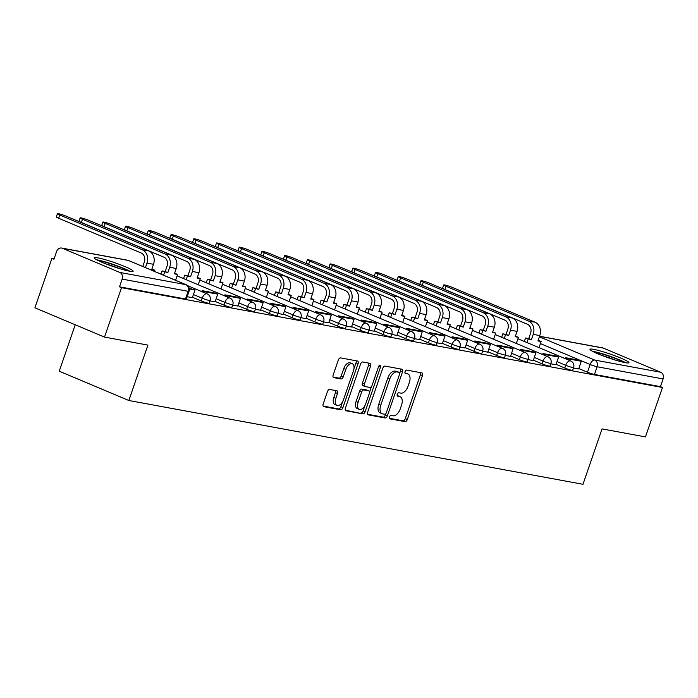 <?xml version="1.0" encoding="UTF-8"?>
<svg xmlns="http://www.w3.org/2000/svg" width="698" height="698" viewBox="0 0 698 698"><rect width="100%" height="100%" fill="white"/><g stroke="black" fill="none" stroke-linecap="round" stroke-linejoin="round"><path stroke-width="1.05" d="M389.449 416.959A1.815 1.003 112.8 0 0 389.746 418.817A1.815 1.003 112.8 0 0 389.868 418.852L405.058 421.653A2.591 1.431 112.8 0 0 407.327 419.481L422.438 375.594A2.591 1.431 112.8 0 0 422.011 372.941A2.591 1.431 112.8 0 0 421.845 372.898L406.655 370.088A1.815 1.003 112.8 0 0 405.067 371.615A1.815 1.003 112.8 0 0 405.364 373.474A1.815 1.003 112.8 0 0 405.477 373.509L407.449 373.866A8.297 4.581 112.8 0 1 407.972 374.023A8.297 4.581 112.8 0 1 409.333 382.513L408.077 386.169A8.297 4.581 112.8 0 1 400.818 393.131L398.846 392.765A1.815 1.003 112.8 0 0 397.258 394.291A1.815 1.003 112.8 0 0 397.555 396.141A1.815 1.003 112.8 0 0 397.677 396.176L399.64 396.543A8.297 4.581 112.8 0 1 400.172 396.7A8.297 4.581 112.8 0 1 401.524 405.189L400.268 408.845A8.297 4.581 112.8 0 1 393.009 415.807L391.037 415.441A1.815 1.003 112.8 0 0 389.449 416.959M625.286 362.663A20.591 2.059 19 0 0 628.933 362.716A20.591 2.059 19 0 0 615.749 356.085A20.591 2.059 19 0 0 593.632 349.349A20.591 2.059 19 0 0 589.985 349.305A20.591 2.059 19 0 0 603.177 355.928A20.591 2.059 19 0 0 625.286 362.663M129.488 271.182A20.591 2.059 19 0 0 133.135 271.225A20.591 2.059 19 0 0 119.951 264.594A20.591 2.059 19 0 0 97.833 257.859A20.591 2.059 19 0 0 94.186 257.815A20.591 2.059 19 0 0 107.379 264.446A20.591 2.059 19 0 0 129.488 271.182M329.7 389.475A2.591 1.431 112.8 0 0 327.432 391.648L323.191 403.959A2.591 1.431 112.8 0 0 323.61 406.611A2.591 1.431 112.8 0 0 323.776 406.664L340.65 409.77A2.591 1.431 112.8 0 0 342.919 407.597L358.03 363.71A2.591 1.431 112.8 0 0 357.603 361.058A2.591 1.431 112.8 0 0 357.437 361.014L340.572 357.899A2.591 1.431 112.8 0 0 338.303 360.072L333.182 374.948A2.591 1.431 112.8 0 0 333.6 377.601A2.591 1.431 112.8 0 0 333.766 377.644L340.99 378.979A2.591 1.431 112.8 0 0 343.259 376.807L345.798 369.425A6.936 3.83 112.8 0 1 352.316 363.745A6.936 3.83 112.8 0 1 353.45 370.839L343.495 399.736A6.936 3.83 112.8 0 1 336.986 405.416A6.936 3.83 112.8 0 1 335.851 398.322L337.509 393.506A2.591 1.431 112.8 0 0 337.082 390.854A2.591 1.431 112.8 0 0 336.916 390.801L329.7 389.475M662.481 387.486L645.458 436.913L602.051 428.904L582.978 484.299L128.842 400.504L147.915 345.109L104.508 337.099L121.531 287.672L662.481 387.486L660.448 386.631L663.1 378.935L597.122 366.755A5.279 0.532 -161 0 1 590.15 364.513L540.427 343.591M367.654 412.16A2.591 1.431 112.8 0 0 368.073 414.813A2.591 1.431 112.8 0 0 368.239 414.865L385.113 417.98A2.591 1.431 112.8 0 0 387.381 415.799L402.493 371.921A2.591 1.431 112.8 0 0 402.065 369.268A2.591 1.431 112.8 0 0 401.9 369.216L385.034 366.101A2.591 1.431 112.8 0 0 382.766 368.274L367.654 412.16M362.881 413.879L346.007 410.764A2.591 1.431 112.8 0 1 345.842 410.712A2.591 1.431 112.8 0 1 345.423 408.06L360.534 364.173A2.591 1.431 112.8 0 1 362.803 362L370.019 363.335A2.591 1.431 112.8 0 1 370.184 363.379A2.591 1.431 112.8 0 1 370.612 366.031L364.478 383.83A2.591 1.431 112.8 0 0 364.906 386.483A2.591 1.431 112.8 0 0 365.071 386.535L369.861 387.416A2.591 1.431 112.8 0 0 372.13 385.244L378.508 366.712A1.815 1.003 112.8 0 1 380.218 365.229A1.815 1.003 112.8 0 1 380.515 367.087L365.15 411.698A2.591 1.431 112.8 0 1 362.881 413.879L345.336 410.162M104.508 337.099L34.9 307.809L51.922 258.382L54.104 258.784M75.218 324.779L59.234 371.205L128.842 400.504M121.531 287.672L119.498 286.817L122.15 279.113A5.279 4.371 -79.5 0 0 119.803 272.438L62.366 248.27A5.279 4.371 -79.5 0 0 61.616 248.043A5.279 4.371 -79.5 0 0 56.599 251.533L53.947 259.228L51.922 258.382M660.448 386.631L594.469 374.46A5.279 0.532 -161 0 1 587.498 372.209L578.773 368.544M539.554 336.235L602.566 347.866A5.279 4.371 100.5 0 1 603.316 348.093L660.753 372.252A5.279 4.371 100.5 0 1 663.1 378.935M550.748 363.798L555.983 364.766L558.557 357.053L545.6 354.663L545.26 355.631M528.02 359.61L533.263 360.578L535.837 352.856L522.872 350.466L522.54 351.443M505.3 355.413L510.535 356.381L513.117 348.668L500.152 346.278L499.82 347.246M482.58 351.225L487.745 352.158M459.86 347.028L465.025 347.97M437.14 342.84L442.305 343.774M414.411 338.643L419.655 339.612L422.229 331.899L409.264 329.508L408.932 330.477M391.691 334.455L396.926 335.415L399.509 327.702L386.544 325.312L386.212 326.28M368.972 330.259L374.207 331.227L376.789 323.514L363.824 321.124L363.492 322.092M346.252 326.071L351.487 327.03L354.069 319.318L341.104 316.927L340.772 317.895M323.532 321.874L328.697 322.808M300.803 317.677L306.047 318.646L308.621 310.933L295.655 308.542L295.324 309.511M278.083 313.489L283.257 314.423M255.363 309.293L260.529 310.235M232.643 305.105L237.809 306.038M209.924 300.908L215.089 301.85M187.195 296.72L192.369 297.653M201.225 300.934L202.167 298.203A5.279 0.532 -161 0 0 207.289 299.992A5.279 0.532 -161 0 0 210.072 300.463L209.138 303.194A5.279 0.532 19 0 1 206.346 302.731A5.279 0.532 19 0 1 201.225 300.934L192.5 297.269M223.953 305.131L224.887 302.4A5.279 0.532 -161 0 0 230.008 304.188A5.279 0.532 -161 0 0 232.8 304.651L231.858 307.39A5.279 0.532 19 0 1 229.066 306.919A5.279 0.532 19 0 1 223.953 305.131L215.22 301.457M246.673 309.319L247.616 306.588A5.279 0.532 -161 0 0 252.728 308.376A5.279 0.532 -161 0 0 255.52 308.848L254.578 311.578A5.279 0.532 19 0 1 251.786 311.116A5.279 0.532 19 0 1 246.673 309.319L237.948 305.654M269.393 313.515L270.335 310.785A5.279 0.532 -161 0 0 275.448 312.573A5.279 0.532 -161 0 0 278.24 313.036L277.298 315.775A5.279 0.532 19 0 1 274.515 315.304A5.279 0.532 19 0 1 269.393 313.515L260.668 309.842M292.113 317.703L293.055 314.973A5.279 0.532 -161 0 0 298.177 316.761A5.279 0.532 -161 0 0 300.96 317.232L300.018 319.963A5.279 0.532 19 0 1 297.235 319.501A5.279 0.532 19 0 1 292.113 317.703L283.388 314.039M314.833 321.9L315.775 319.169A5.279 0.532 -161 0 0 320.897 320.958A5.279 0.532 -161 0 0 323.68 321.429L322.746 324.16A5.279 0.532 19 0 1 319.954 323.689A5.279 0.532 19 0 1 314.833 321.9L306.108 318.227M337.562 326.097L338.495 323.357A5.279 0.532 -161 0 0 343.617 325.155A5.279 0.532 -161 0 0 346.409 325.617L345.466 328.348A5.279 0.532 19 0 1 342.674 327.886A5.279 0.532 19 0 1 337.562 326.097L328.828 322.424M360.281 330.285L361.224 327.554A5.279 0.532 -161 0 0 366.337 329.343A5.279 0.532 -161 0 0 369.129 329.814L368.186 332.545A5.279 0.532 19 0 1 365.394 332.074A5.279 0.532 19 0 1 360.281 330.285L351.556 326.612M383.001 334.482L383.944 331.742A5.279 0.532 -161 0 0 389.056 333.539A5.279 0.532 -161 0 0 391.848 334.002L390.906 336.733A5.279 0.532 19 0 1 388.123 336.27A5.279 0.532 19 0 1 383.001 334.482L374.276 330.808M405.721 338.67L406.664 335.939A5.279 0.532 -161 0 0 411.785 337.727A5.279 0.532 -161 0 0 414.568 338.198L413.626 340.929A5.279 0.532 19 0 1 410.843 340.458A5.279 0.532 19 0 1 405.721 338.67L396.996 334.996M428.441 342.866L429.383 340.135A5.279 0.532 -161 0 0 434.505 341.924A5.279 0.532 -161 0 0 437.288 342.386L436.355 345.117A5.279 0.532 19 0 1 433.563 344.655A5.279 0.532 19 0 1 428.441 342.866L419.716 339.193M451.17 347.054L452.103 344.323A5.279 0.532 -161 0 0 457.225 346.112A5.279 0.532 -161 0 0 460.017 346.583L459.075 349.314A5.279 0.532 19 0 1 456.283 348.843A5.279 0.532 19 0 1 451.17 347.054L442.436 343.381M473.89 351.251L474.832 348.52A5.279 0.532 -161 0 0 479.945 350.309A5.279 0.532 -161 0 0 482.737 350.771L481.795 353.502A5.279 0.532 19 0 1 479.003 353.04A5.279 0.532 19 0 1 473.89 351.251L465.165 347.578M496.61 355.439L497.552 352.708A5.279 0.532 -161 0 0 502.665 354.497A5.279 0.532 -161 0 0 505.457 354.968L504.514 357.699A5.279 0.532 19 0 1 501.731 357.228A5.279 0.532 19 0 1 496.61 355.439L487.885 351.766M519.329 359.636L520.272 356.905A5.279 0.532 -161 0 0 525.393 358.693A5.279 0.532 -161 0 0 528.177 359.156L527.234 361.887A5.279 0.532 19 0 1 524.451 361.424A5.279 0.532 19 0 1 519.329 359.636L510.604 355.963M542.049 363.824L542.992 361.093A5.279 0.532 -161 0 0 548.113 362.881A5.279 0.532 -161 0 0 550.897 363.353L549.963 366.084A5.279 0.532 19 0 1 547.171 365.612A5.279 0.532 19 0 1 542.049 363.824L533.324 360.151M564.778 368.021L565.712 365.29A5.279 0.532 -161 0 0 570.833 367.078A5.279 0.532 -161 0 0 573.625 367.541L572.683 370.28A5.279 0.532 19 0 1 569.891 369.809A5.279 0.532 19 0 1 564.778 368.021L556.044 364.347M573.468 367.994L578.703 368.963L581.286 361.241L568.32 358.851L567.989 359.828M119.498 286.817L185.476 298.988A5.279 0.532 19 0 0 186.41 298.997L189.062 291.302A5.279 0.532 -161 0 1 188.128 291.293L122.15 279.113M400.172 396.7L398.139 395.845A8.297 4.581 112.8 0 0 397.607 395.687L399.64 396.543M397.153 395.6L397.607 395.687M407.972 374.023L405.948 373.168A8.297 4.581 112.8 0 0 405.416 373.011L407.449 373.866M404.962 372.933L405.416 373.011M389.344 418.276L403.025 420.807A2.591 1.431 112.8 0 0 405.294 418.626L420.405 374.739A2.591 1.431 112.8 0 0 420.493 372.645M399.727 373.212L400.46 371.066A2.591 1.431 112.8 0 0 400.547 368.963M367.567 414.263L383.08 417.125A2.591 1.431 112.8 0 0 385.348 414.952L385.785 413.705M384.711 414.272A1.815 1.003 112.8 0 0 386.299 412.754L399.57 374.233A1.815 1.003 112.8 0 0 399.273 372.374A1.815 1.003 112.8 0 0 399.151 372.339L397.083 371.955A8.297 4.581 112.8 0 0 389.824 378.909L380.75 405.241A8.297 4.581 112.8 0 0 382.111 413.731A8.297 4.581 112.8 0 0 382.644 413.888L384.711 414.272M397.345 371.58A1.815 1.003 112.8 0 0 397.241 371.519A1.815 1.003 112.8 0 0 397.127 371.484L399.151 372.339M382.111 413.731L380.078 412.876A8.297 4.581 112.8 0 1 378.726 404.395L387.791 378.063A8.297 4.581 112.8 0 1 395.051 371.1L397.127 371.484M364.757 386.404L363.047 385.68A2.591 1.431 112.8 0 1 362.881 385.628A2.591 1.431 112.8 0 1 362.454 382.975L368.579 365.176A2.591 1.431 112.8 0 0 368.666 363.082M371.537 386.404L369.504 392.302M364.906 405.669L363.117 410.843L365.15 411.698M358.126 402.301A6.936 3.83 112.8 0 0 359.261 409.394A6.936 3.83 112.8 0 0 365.769 403.714L369.277 393.532A2.591 1.431 112.8 0 0 368.849 390.88A2.591 1.431 112.8 0 0 368.684 390.828L363.894 389.946A2.591 1.431 112.8 0 0 361.625 392.119L358.126 402.301L356.093 401.446A6.936 3.83 112.8 0 0 357.228 408.539L359.261 409.394M366.974 390.112A2.591 1.431 112.8 0 0 366.825 390.025A2.591 1.431 112.8 0 0 366.659 389.981L368.684 390.828M356.093 401.446L359.601 391.264A2.591 1.431 112.8 0 1 361.869 389.091L366.659 389.981M360.849 413.024A2.591 1.431 112.8 0 0 363.117 410.843M336.986 405.416L334.953 404.561A6.936 3.83 112.8 0 1 333.819 397.467L335.476 392.651A2.591 1.431 112.8 0 0 335.564 390.557M352.316 363.745L350.283 362.89A6.936 3.83 112.8 0 0 343.765 368.579L345.798 369.425M333.094 377.042L338.958 378.124A2.591 1.431 112.8 0 0 341.226 375.952L343.765 368.579M353.947 368.814L355.997 362.855A2.591 1.431 112.8 0 0 356.085 360.761M323.104 406.053L338.617 408.915A2.591 1.431 112.8 0 0 340.886 406.742L342.631 401.69M444.923 289.53A5.942 0.593 -161 0 1 442.584 288.204L443.692 284.976A5.942 0.593 19 0 0 446.031 286.302L528.526 321.019A10.557 8.742 100.5 0 1 533.22 334.368L531.387 339.708L528.744 338.6L530.585 333.26A7.128 5.898 -79.5 0 0 527.418 324.247L444.923 289.53L446.031 286.302M538.141 340.336L541.142 341.514L537.94 340.921L539.781 335.581A10.557 8.742 100.5 0 0 535.078 322.232L452.583 287.515A5.942 0.593 19 0 0 446.833 285.499A5.942 0.593 19 0 0 443.692 284.976M524.355 341.462L525.542 338.007L531.387 339.708M525.542 338.007L528.744 338.6M565.345 358.711L565.677 357.742L578.642 360.133L581.286 361.241M565.677 357.742L568.32 358.851M541.142 341.514L539.03 347.639M528.177 339.123L526.99 342.578M625.801 362.759A20.46 2.05 19 0 0 592.428 351.269M593.954 352.045A17.825 1.789 -161 0 1 609.354 356.303A17.825 1.789 -161 0 1 624.117 362.437M615.697 360.194A16.499 1.649 19 0 0 601.964 355.465M130.002 271.269A20.46 2.05 19 0 0 96.629 259.787M98.156 260.563A17.825 1.789 -161 0 1 113.556 264.821A17.825 1.789 -161 0 1 128.319 270.946M119.899 268.713A16.499 1.649 19 0 0 106.166 263.984M422.203 285.342A5.942 0.593 -161 0 1 419.856 284.016L420.973 280.788A5.942 0.593 19 0 0 423.311 282.114L505.806 316.822A10.557 8.742 100.5 0 1 510.5 330.18L508.668 335.52L506.024 334.412L507.865 329.063A7.128 5.898 -79.5 0 0 504.698 320.059L422.203 285.342L423.311 282.114M515.421 336.139L518.422 337.317L515.22 336.724L517.052 331.384A10.557 8.742 100.5 0 0 512.358 318.035L429.863 283.318A5.942 0.593 19 0 0 424.114 281.311A5.942 0.593 19 0 0 420.973 280.788M501.635 337.274L502.822 333.819L508.668 335.52M502.822 333.819L506.024 334.412M542.625 354.523L542.957 353.554L555.922 355.945L558.557 357.053M542.957 353.554L545.6 354.663M518.422 337.317L516.311 343.451M505.457 334.927L504.27 338.382M399.474 281.146A5.942 0.593 -161 0 1 397.136 279.819L398.253 276.591A5.942 0.593 19 0 0 400.591 277.917L483.086 312.634A10.557 8.742 100.5 0 1 487.78 325.983L485.939 331.323L483.304 330.215L485.145 324.875A7.128 5.898 -79.5 0 0 481.969 315.862L399.474 281.146L400.591 277.917M492.701 331.951L495.702 333.129L492.5 332.536L494.332 327.196A10.557 8.742 100.5 0 0 489.638 313.847L407.143 279.13A5.942 0.593 19 0 0 401.385 277.115A5.942 0.593 19 0 0 398.253 276.591M478.907 333.077L480.102 329.622L485.939 331.323M480.102 329.622L483.304 330.215M519.905 350.326L520.237 349.358L533.202 351.748L535.837 352.856M520.237 349.358L522.872 350.466M495.702 333.129L493.591 339.254M482.737 330.739L481.55 334.185M376.754 276.958A5.942 0.593 -161 0 1 374.416 275.631L375.524 272.394A5.942 0.593 19 0 0 377.871 273.729L460.366 308.437A10.557 8.742 100.5 0 1 465.06 321.795L463.219 327.135L460.584 326.027L462.425 320.679A7.128 5.898 -79.5 0 0 459.249 311.674L376.754 276.958L377.871 273.729M469.972 327.755L472.982 328.933L469.771 328.339L471.612 323A10.557 8.742 100.5 0 0 466.918 309.65L384.424 274.933A5.942 0.593 19 0 0 378.665 272.927A5.942 0.593 19 0 0 375.524 272.394M456.187 328.889L457.373 325.434L463.219 327.135M457.373 325.434L460.584 326.027M497.185 346.138L497.517 345.17L510.482 347.56L513.117 348.668M497.517 345.17L500.152 346.278M472.982 328.933L470.871 335.066M460.017 326.542L458.83 329.997M354.034 272.761A5.942 0.593 -161 0 1 351.696 271.435L352.804 268.207A5.942 0.593 19 0 0 355.142 269.533L437.637 304.249A10.557 8.742 100.5 0 1 442.34 317.599L440.499 322.938L437.864 321.83L439.696 316.491A7.128 5.898 -79.5 0 0 436.529 307.478L354.034 272.761L355.142 269.533M447.252 323.567L450.254 324.745L447.052 324.151L448.893 318.812A10.557 8.742 100.5 0 0 444.198 305.454L361.704 270.745A5.942 0.593 19 0 0 355.945 268.73A5.942 0.593 19 0 0 352.804 268.207M433.467 324.692L434.653 321.237L440.499 322.938M434.653 321.237L437.864 321.83M474.457 341.941L474.797 340.973L477.432 342.081L490.397 344.472L487.745 352.176M477.432 342.081L477.1 343.05M474.797 340.973L487.754 343.364L490.397 344.472M450.254 324.745L448.142 330.869M437.297 322.345L436.102 325.8M331.314 268.573A5.942 0.593 -161 0 1 328.976 267.238L330.084 264.01A5.942 0.593 19 0 0 332.423 265.345L414.917 300.053A10.557 8.742 100.5 0 1 419.611 313.411L417.779 318.75L415.136 317.634L416.976 312.294A7.128 5.898 -79.5 0 0 413.809 303.281L331.314 268.573L332.423 265.345M424.532 319.37L427.534 320.548L424.332 319.954L426.173 314.615A10.557 8.742 100.5 0 0 421.47 301.266L338.975 266.549A5.942 0.593 19 0 0 333.225 264.542A5.942 0.593 19 0 0 330.084 264.01M410.747 320.504L411.933 317.049L417.779 318.75M411.933 317.049L415.136 317.634M451.737 337.753L452.068 336.776L454.712 337.893L467.677 340.284L465.025 347.979M454.712 337.893L454.381 338.862M452.068 336.776L465.034 339.176L467.677 340.284M427.534 320.548L425.422 326.681M414.568 318.157L413.382 321.612M308.595 264.376A5.942 0.593 -161 0 1 306.248 263.05L307.364 259.822A5.942 0.593 19 0 0 309.703 261.148L392.197 295.865A10.557 8.742 100.5 0 1 396.892 309.214L395.059 314.554L392.416 313.446L394.257 308.106A7.128 5.898 -79.5 0 0 391.089 299.093L308.595 264.376L309.703 261.148M401.812 315.182L404.814 316.36L401.612 315.766L403.444 310.427A10.557 8.742 100.5 0 0 398.75 297.069L316.255 262.361A5.942 0.593 19 0 0 310.497 260.345A5.942 0.593 19 0 0 307.364 259.822M388.027 316.307L389.214 312.852L395.059 314.554M389.214 312.852L392.416 313.446M429.017 333.557L429.349 332.588L431.992 333.696L444.949 336.087L442.296 343.791M431.992 333.696L431.652 334.665M429.349 332.588L442.314 334.979L444.949 336.087M404.814 316.36L402.702 322.485M391.848 313.96L390.662 317.416M285.866 260.188A5.942 0.593 -161 0 1 283.528 258.853L284.644 255.625A5.942 0.593 19 0 0 286.983 256.96L369.478 291.668A10.557 8.742 100.5 0 1 374.172 305.026L372.331 310.366L369.696 309.249L371.537 303.909A7.128 5.898 -79.5 0 0 368.361 294.896L285.866 260.188L286.983 256.96M379.093 310.985L382.094 312.163L378.892 311.57L380.724 306.23A10.557 8.742 100.5 0 0 376.03 292.881L293.535 258.164A5.942 0.593 19 0 0 287.777 256.157A5.942 0.593 19 0 0 284.644 255.625M365.298 312.119L366.494 308.664L372.331 310.366M366.494 308.664L369.696 309.249M406.297 329.369L406.629 328.392L419.594 330.791L422.229 331.899M406.629 328.392L409.264 329.508M382.094 312.163L379.982 318.297M369.129 309.772L367.942 313.228M263.146 255.992A5.942 0.593 -161 0 1 260.808 254.665L261.916 251.437A5.942 0.593 19 0 0 264.263 252.763L346.758 287.48A10.557 8.742 100.5 0 1 351.452 300.829L349.611 306.169L346.976 305.061L348.817 299.721A7.128 5.898 -79.5 0 0 345.641 290.708L263.146 255.992L264.263 252.763M356.364 306.797L359.374 307.966L356.163 307.382L358.004 302.042A10.557 8.742 100.5 0 0 353.31 288.684L270.815 253.976A5.942 0.593 19 0 0 265.057 251.961A5.942 0.593 19 0 0 261.916 251.437M342.578 307.923L343.765 304.468L349.611 306.169M343.765 304.468L346.976 305.061M383.577 325.172L383.909 324.204L396.874 326.594L399.509 327.702M383.909 324.204L386.544 325.312M359.374 307.966L357.263 314.1M346.409 305.576L345.222 309.031M240.426 251.804A5.942 0.593 -161 0 1 238.088 250.469L239.196 247.24A5.942 0.593 19 0 0 241.534 248.575L324.029 283.283A10.557 8.742 100.5 0 1 328.732 296.633L326.891 301.981L324.256 300.864L326.088 295.524A7.128 5.898 -79.5 0 0 322.921 286.512L240.426 251.804L241.534 248.575M333.644 302.6L336.645 303.778L333.443 303.185L335.284 297.845A10.557 8.742 100.5 0 0 330.59 284.496L248.095 249.779A5.942 0.593 19 0 0 242.337 247.764A5.942 0.593 19 0 0 239.196 247.24M319.859 303.735L321.045 300.28L326.891 301.981M321.045 300.28L324.256 300.864M360.849 320.984L361.189 320.007L374.145 322.397L376.789 323.514M361.189 320.007L363.824 321.124M336.645 303.778L334.534 309.912M323.689 301.388L322.493 304.843M217.706 247.607A5.942 0.593 -161 0 1 215.368 246.281L216.476 243.052A5.942 0.593 19 0 0 218.814 244.379L301.309 279.095A10.557 8.742 100.5 0 1 306.003 292.445L304.171 297.784L301.527 296.676L303.368 291.336A7.128 5.898 -79.5 0 0 300.201 282.324L217.706 247.607L218.814 244.379M310.924 298.404L313.926 299.582L310.723 298.997L312.564 293.657A10.557 8.742 100.5 0 0 307.862 280.299L225.367 245.591A5.942 0.593 19 0 0 219.617 243.576A5.942 0.593 19 0 0 216.476 243.052M297.139 299.538L298.325 296.083L304.171 297.784M298.325 296.083L301.527 296.676M338.129 316.787L338.46 315.819L351.426 318.209L354.069 319.318M338.46 315.819L341.104 316.927M313.926 299.582L311.814 305.715M300.96 297.191L299.774 300.646M194.986 243.419A5.942 0.593 -161 0 1 192.639 242.084L193.756 238.856A5.942 0.593 19 0 0 196.094 240.191L278.589 274.899A10.557 8.742 100.5 0 1 283.283 288.248L281.451 293.596L278.807 292.479L280.648 287.14A7.128 5.898 -79.5 0 0 277.481 278.127L194.986 243.419L196.094 240.191M288.204 294.216L291.206 295.394L288.004 294.8L289.836 289.461A10.557 8.742 100.5 0 0 285.142 276.111L202.647 241.395A5.942 0.593 19 0 0 196.888 239.379A5.942 0.593 19 0 0 193.756 238.856M274.419 295.341L275.605 291.895L281.451 293.596M275.605 291.895L278.807 292.479M315.409 312.599L315.74 311.622L318.384 312.739L331.341 315.13L328.688 322.825M318.384 312.739L318.044 313.707M315.74 311.622L328.706 314.013L331.341 315.13M291.206 295.394L289.094 301.519M278.24 293.003L277.054 296.458M172.258 239.222A5.942 0.593 -161 0 1 169.919 237.896L171.036 234.668A5.942 0.593 19 0 0 173.374 235.994L255.869 270.711A10.557 8.742 100.5 0 1 260.563 284.06L258.722 289.4L256.087 288.291L257.928 282.952A7.128 5.898 -79.5 0 0 254.753 273.939L172.258 239.222L173.374 235.994M265.484 290.019L268.486 291.197L265.284 290.612L267.116 285.273A10.557 8.742 100.5 0 0 262.422 271.915L179.927 237.207A5.942 0.593 19 0 0 174.168 235.191A5.942 0.593 19 0 0 171.036 234.668M251.69 291.153L252.885 287.698L258.722 289.4M252.885 287.698L256.087 288.291M292.689 308.403L293.02 307.434L305.986 309.825L308.621 310.933M293.02 307.434L295.655 308.542M268.486 291.197L266.374 297.331M255.52 288.806L254.334 292.261M149.538 235.034A5.942 0.593 -161 0 1 147.199 233.699L148.308 230.471A5.942 0.593 19 0 0 150.655 231.806L233.149 266.514A10.557 8.742 100.5 0 1 237.844 279.863L236.003 285.203L233.368 284.095L235.2 278.755A7.128 5.898 -79.5 0 0 232.033 269.742L149.538 235.034L150.655 231.806M242.756 285.831L245.766 287.009L242.555 286.416L244.396 281.076A10.557 8.742 100.5 0 0 239.702 267.727L157.207 233.01A5.942 0.593 19 0 0 151.449 230.994A5.942 0.593 19 0 0 148.308 230.471M228.97 286.957L230.157 283.501L236.003 285.203M230.157 283.501L233.368 284.095M269.969 304.206L270.3 303.237L272.935 304.345L285.901 306.745L283.248 314.44M272.935 304.345L272.604 305.323M270.3 303.237L283.266 305.628L285.901 306.745M245.766 287.009L243.654 293.134M232.8 284.618L231.614 288.073M126.818 230.837A5.942 0.593 -161 0 1 124.48 229.511L125.588 226.283A5.942 0.593 19 0 0 127.926 227.609L210.421 262.326A10.557 8.742 100.5 0 1 215.124 275.675L213.283 281.015L210.648 279.907L212.48 274.567A7.128 5.898 -79.5 0 0 209.313 265.554L126.818 230.837L127.926 227.609M220.036 281.634L223.037 282.812L219.835 282.228L221.676 276.879A10.557 8.742 100.5 0 0 216.982 263.53L134.487 228.822A5.942 0.593 19 0 0 128.729 226.806A5.942 0.593 19 0 0 125.588 226.283M206.25 282.769L207.437 279.313L213.283 281.015M207.437 279.313L210.648 279.907M247.24 300.018L247.581 299.049L250.216 300.157L263.181 302.548L260.529 310.252M250.216 300.157L249.884 301.126M247.581 299.049L260.537 301.44L263.181 302.548M223.037 282.812L220.926 288.946M210.081 280.421L208.885 283.877M104.098 226.649A5.942 0.593 -161 0 1 101.76 225.314L102.868 222.086A5.942 0.593 19 0 0 105.206 223.412L187.701 258.129A10.557 8.742 100.5 0 1 192.395 271.478L190.563 276.818L187.919 275.71L189.76 270.37A7.128 5.898 -79.5 0 0 186.593 261.357L104.098 226.649L105.206 223.412M197.316 277.446L200.317 278.624L197.115 278.031L198.956 272.691A10.557 8.742 100.5 0 0 194.253 259.342L111.759 224.625A5.942 0.593 19 0 0 106.009 222.61A5.942 0.593 19 0 0 102.868 222.086M183.53 278.572L184.717 275.117L190.563 276.818M184.717 275.117L187.919 275.71M224.52 295.821L224.852 294.853L227.496 295.961L240.461 298.36L237.809 306.056M227.496 295.961L227.164 296.938M224.852 294.853L237.817 297.243L240.461 298.36M200.317 278.624L198.206 284.749M187.352 276.234L186.165 279.689M81.378 222.453A5.942 0.593 -161 0 1 79.031 221.126L80.148 217.898A5.942 0.593 19 0 0 82.486 219.224L164.981 253.941A10.557 8.742 100.5 0 1 169.675 267.29L167.843 272.63L165.199 271.522L167.04 266.182A7.128 5.898 -79.5 0 0 163.873 257.169L81.378 222.453L82.486 219.224M174.596 273.25L177.597 274.427L174.395 273.834L176.228 268.494A10.557 8.742 100.5 0 0 171.534 255.145L89.039 220.437A5.942 0.593 19 0 0 83.28 218.422A5.942 0.593 19 0 0 80.148 217.898M160.906 274.105L161.997 270.929L167.843 272.63M161.997 270.929L165.199 271.522M201.801 291.633L202.132 290.665L204.776 291.773L217.732 294.163L215.08 301.868M204.776 291.773L204.435 292.741M202.132 290.665L215.097 293.055L217.732 294.163M177.597 274.427L175.582 280.282M164.632 272.037L163.541 275.213M142.776 266.47L144.32 261.986A7.128 5.898 -79.5 0 0 141.144 252.973L58.649 218.256A5.942 0.593 -161 0 1 56.311 216.93L57.428 213.701A5.942 0.593 19 0 0 59.766 215.028L142.261 249.744A10.557 8.742 100.5 0 1 146.955 263.094L145.411 267.587M151.876 269.062L154.877 270.239L151.675 269.646L153.508 264.306A10.557 8.742 100.5 0 0 148.814 250.957L66.319 216.24A5.942 0.593 19 0 0 60.56 214.225A5.942 0.593 19 0 0 57.428 213.701M189.306 288.92L195.012 289.967L192.36 297.671M189.184 288.274L195.012 289.967M154.877 270.239L154.476 271.4M119.803 272.438L185.781 284.618L128.353 260.45L62.366 248.27M587.498 372.209L590.15 364.513A5.279 2.914 112.8 0 1 594.775 360.081L660.753 372.252M539.371 336.768L594.775 360.081A5.279 4.371 100.5 0 1 597.122 366.755L594.469 374.46M603.316 348.093L539.528 336.314M210.072 300.463A5.279 5.279 0 0 0 207.132 293.875A5.279 2.914 -67.2 0 0 206.791 293.771A5.279 2.914 -67.2 0 0 202.167 298.203L193.442 294.53M232.8 304.651A5.279 5.279 0 0 0 229.851 298.072A5.279 2.914 -67.2 0 0 229.511 297.967A5.279 2.914 -67.2 0 0 224.887 302.4L216.162 298.727M255.52 308.848A5.279 5.279 0 0 0 252.571 302.26A5.279 2.914 -67.2 0 0 252.24 302.164A5.279 2.914 -67.2 0 0 247.616 306.588L238.891 302.915M278.24 313.036A5.279 5.279 0 0 0 275.291 306.457A5.279 2.914 -67.2 0 0 274.96 306.352A5.279 2.914 -67.2 0 0 270.335 310.785L261.61 307.111M300.96 317.232A5.279 5.279 0 0 0 298.02 310.645A5.279 2.914 -67.2 0 0 297.68 310.549A5.279 2.914 -67.2 0 0 293.055 314.973L284.33 311.299M323.68 321.429A5.279 5.279 0 0 0 320.74 314.842A5.279 2.914 -67.2 0 0 320.399 314.737A5.279 2.914 -67.2 0 0 315.775 319.169L307.05 315.496M346.409 325.617A5.279 5.279 0 0 0 343.46 319.03A5.279 2.914 -67.2 0 0 343.119 318.934A5.279 2.914 -67.2 0 0 338.495 323.357L329.77 319.693M369.129 329.814A5.279 5.279 0 0 0 366.18 323.226A5.279 2.914 -67.2 0 0 365.848 323.122A5.279 2.914 -67.2 0 0 361.224 327.554L352.499 323.881M391.848 334.002A5.279 5.279 0 0 0 388.899 327.414A5.279 2.914 -67.2 0 0 388.568 327.318A5.279 2.914 -67.2 0 0 383.944 331.742L375.219 328.077M414.568 338.198A5.279 5.279 0 0 0 411.628 331.611A5.279 2.914 -67.2 0 0 411.288 331.506A5.279 2.914 -67.2 0 0 406.664 335.939L397.939 332.265M437.288 342.386A5.279 5.279 0 0 0 434.348 335.799A5.279 2.914 -67.2 0 0 434.008 335.703A5.279 2.914 -67.2 0 0 429.383 340.135L420.658 336.462M460.017 346.583A5.279 5.279 0 0 0 457.068 339.996A5.279 2.914 -67.2 0 0 456.728 339.891A5.279 2.914 -67.2 0 0 452.103 344.323L443.378 340.65M482.737 350.771A5.279 5.279 0 0 0 479.788 344.184A5.279 2.914 -67.2 0 0 479.456 344.088A5.279 2.914 -67.2 0 0 474.832 348.52L466.107 344.847M505.457 354.968A5.279 5.279 0 0 0 502.508 348.381A5.279 2.914 -67.2 0 0 502.176 348.276A5.279 2.914 -67.2 0 0 497.552 352.708L488.827 349.035M528.177 359.156A5.279 5.279 0 0 0 525.236 352.569A5.279 2.914 -67.2 0 0 524.896 352.473A5.279 2.914 -67.2 0 0 520.272 356.905L511.547 353.232M550.897 363.353A5.279 5.279 0 0 0 547.956 356.765A5.279 2.914 -67.2 0 0 547.616 356.661A5.279 2.914 -67.2 0 0 542.992 361.093L534.267 357.42M573.625 367.541A5.279 5.279 0 0 0 570.676 360.953A5.279 2.914 -67.2 0 0 570.336 360.857A5.279 2.914 -67.2 0 0 565.712 365.29L556.987 361.616M185.476 298.988L188.128 291.293A5.279 4.371 100.5 0 0 185.781 284.618A5.279 2.914 -67.2 0 1 186.122 284.714L128.685 260.546A5.279 2.914 -67.2 0 1 128.999 260.72M127.594 260.223A5.279 4.371 -79.5 0 1 128.353 260.45A5.279 2.914 -67.2 0 1 128.685 260.546A5.279 5.279 0 0 0 127.594 260.223L61.616 248.043M420.405 374.739L422.438 375.594M405.294 418.626L407.327 419.481M403.025 420.807L405.058 421.653M400.46 371.066L402.493 371.921M385.348 414.952L387.381 415.799M383.08 417.125L385.113 417.98M395.051 371.1L397.083 371.955M387.791 378.063L389.824 378.909M378.726 404.395L380.75 405.241M368.579 365.176L370.612 366.031M362.454 382.975L364.478 383.83M378.682 366.31L380.515 367.087M361.869 389.091L363.894 389.946M359.601 391.264L361.625 392.119M335.476 392.651L337.509 393.506M333.819 397.467L335.851 398.322M341.226 375.952L343.259 376.807M338.958 378.124L340.99 378.979M355.997 362.855L358.03 363.71M340.886 406.742L342.919 407.597M338.617 408.915L340.65 409.77M539.781 335.581L533.22 334.368M535.078 322.232L528.526 321.019M517.052 331.384L510.5 330.18M512.358 318.035L505.806 316.822M494.332 327.196L487.78 325.983M489.638 313.847L483.086 312.634M471.612 323L465.06 321.795M466.918 309.65L460.366 308.437M448.893 318.812L442.34 317.599M444.198 305.454L437.637 304.249M426.173 314.615L419.611 313.411M421.47 301.266L414.917 300.053M403.444 310.427L396.892 309.214M398.75 297.069L392.197 295.865M380.724 306.23L374.172 305.026M376.03 292.881L369.478 291.668M358.004 302.042L351.452 300.829M353.31 288.684L346.758 287.48M335.284 297.845L328.732 296.633M330.59 284.496L324.029 283.283M312.564 293.657L306.003 292.445M307.862 280.299L301.309 279.095M289.836 289.461L283.283 288.248M285.142 276.111L278.589 274.899M267.116 285.273L260.563 284.06M262.422 271.915L255.869 270.711M244.396 281.076L237.844 279.863M239.702 267.727L233.149 266.514M221.676 276.879L215.124 275.675M216.982 263.53L210.421 262.326M198.956 272.691L192.395 271.478M194.253 259.342L187.701 258.129M176.228 268.494L169.675 267.29M171.534 255.145L164.981 253.941M59.766 215.028L58.649 218.256M153.508 264.306L146.955 263.094M148.814 250.957L142.261 249.744M517.925 338.757L570.676 360.953M495.205 334.569L547.956 356.765M472.485 330.372L525.236 352.569M449.765 326.184L502.508 348.381M427.036 321.987L479.788 344.184M404.317 317.799L457.068 339.996M381.597 313.603L434.348 335.799M358.877 309.415L411.628 331.611M336.157 305.218L388.899 327.414M313.428 301.03L366.18 323.226M290.708 296.833L343.46 319.03M267.988 292.637L320.74 314.842M245.268 288.449L298.02 310.645M222.549 284.252L275.291 306.457M199.82 280.064L252.571 302.26M177.1 275.867L229.851 298.072M187.605 285.656L207.132 293.875M189.062 291.302A5.279 5.279 0 0 0 186.122 284.714M397.241 371.519L399.273 372.374M362.881 385.628L364.906 386.483M366.825 390.025L368.849 390.88"/></g></svg>
